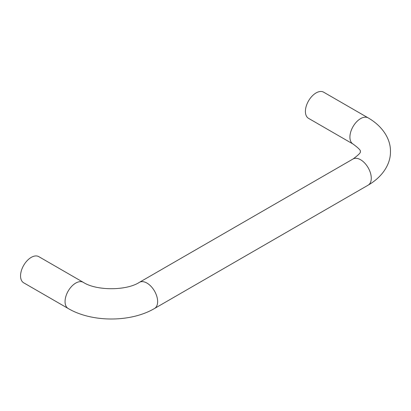 <?xml version="1.0" encoding="UTF-8"?>
<svg xmlns="http://www.w3.org/2000/svg" width="411" height="411" viewBox="0 0 411 411"><rect width="100%" height="100%" fill="white"/><g stroke="black" fill="none" stroke-linecap="round" stroke-linejoin="round"><path stroke-width="0.62" d="M308.533 118.342A15.104 8.723 -60 0 1 305.404 111.427A15.104 8.723 -60 0 1 312 96.225A15.104 8.723 -60 0 1 323.637 92.177L368.148 117.875A15.104 8.723 120 0 0 356.507 121.923A15.104 8.723 120 0 0 349.91 137.125A15.104 8.723 120 0 0 353.039 144.04L308.533 118.342M68.185 308.502L23.679 282.804A15.104 8.723 -60 0 1 20.55 275.889A15.104 8.723 -60 0 1 27.147 260.687A15.104 8.723 -60 0 1 38.783 256.639L83.294 282.336A15.104 8.723 120 0 0 71.653 286.38A15.104 8.723 120 0 0 65.056 301.587A15.104 8.723 120 0 0 68.185 308.502C91.936 322.507 130.76 322.507 154.505 308.502A15.104 8.723 -120 0 0 157.634 301.587A15.104 8.723 -120 0 0 146.953 283.081A15.104 8.723 -120 0 0 139.401 282.336C126.444 290.839 96.251 290.839 83.294 282.336M353.039 144.04C358.777 148.273 361.177 150.765 360.236 151.515C361.177 152.265 358.777 154.757 353.039 158.99A15.104 8.723 60 0 1 360.596 159.74A15.104 8.723 60 0 1 371.277 178.24A15.104 8.723 60 0 1 368.148 185.155L154.505 308.502M368.148 185.155C382.903 176.668 390.753 163.624 390.45 151.515C390.753 139.406 382.903 126.367 368.148 117.875M139.401 282.336L353.039 158.99"/></g></svg>
